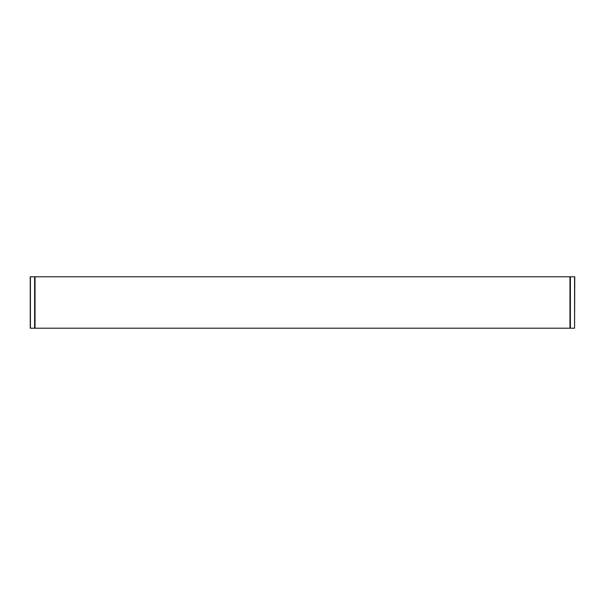<?xml version="1.0" encoding="UTF-8"?>
<svg xmlns="http://www.w3.org/2000/svg" width="605" height="605" viewBox="0 0 605 605"><rect width="100%" height="100%" fill="white"/><g stroke="black" fill="none" stroke-linecap="round" stroke-linejoin="round"><path stroke-width="0.91" d="M574.576 328.212L574.75 276.787L569.963 276.787L569.963 328.212L574.576 328.212L574.576 276.787M569.963 328.212L35.037 328.212L35.037 276.787L30.25 276.787L30.25 328.212L35.037 328.212M35.037 276.787L569.963 276.787M30.424 328.212L30.424 276.787M34.614 276.787L34.614 328.212M570.386 328.212L570.386 276.787"/></g></svg>
